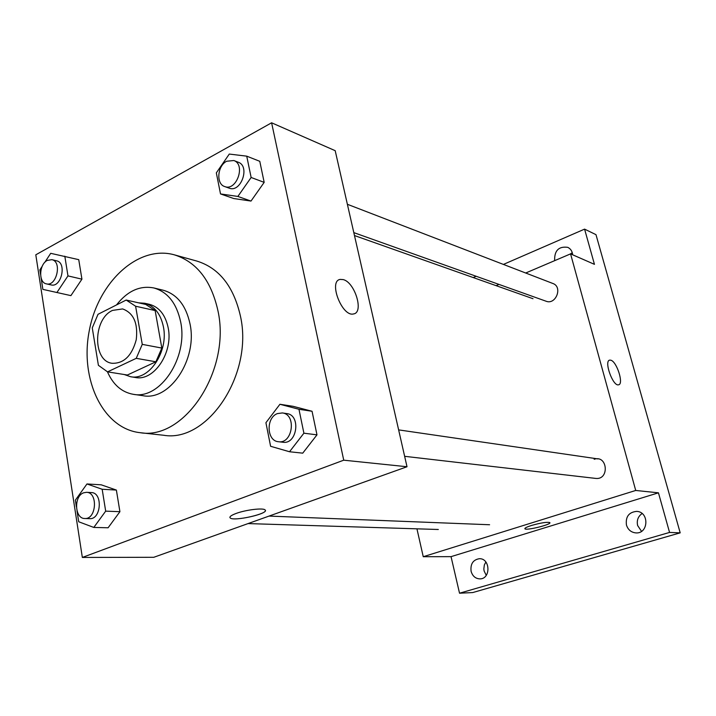 <?xml version="1.0" encoding="UTF-8"?>
<svg xmlns="http://www.w3.org/2000/svg" width="716" height="716" viewBox="0 0 716 716"><rect width="100%" height="100%" fill="white"/><g stroke="black" fill="none" stroke-linecap="round" stroke-linejoin="round"><path stroke-width="1.07" d="M112.528 310.404L122.633 308.927C133.606 312.981 138.152 323.256 136.246 339.724C131.914 355.736 123.895 363.585 112.188 363.298C92.507 361.222 92.919 318.978 112.528 310.404M92.266 327.91L98.396 365.312L107.552 371.864L136.237 358.34L142.26 344.369L135.601 306.224L126.177 300.04L98.02 314.297L92.266 327.91M142.26 344.369L161.834 348.065L155.139 310.556L135.601 306.224M155.139 310.556L145.751 304.443L126.177 300.04M161.834 348.065L155.882 361.786L136.237 358.34M107.552 371.864L127.385 375.023L155.882 361.786M124.172 374.504L130.554 376.714C149.062 380.796 168.645 351.583 163.418 326.854C160.644 313.787 154.396 305.929 144.659 303.253L138.707 302.859M144.659 303.253L149.447 304.336C159.167 307.003 165.414 314.843 168.188 327.847C173.424 352.478 153.895 381.547 135.405 377.484L130.554 376.714M107.454 371.828C113.155 384.778 121.792 392.279 133.382 394.328C160.107 399.868 188.344 357.606 180.647 321.869C176.61 303.226 167.66 291.913 153.806 287.948C139.897 285.308 127.466 290.973 116.511 304.935M133.382 394.328L142.976 395.697C169.638 401.211 197.741 359.343 190.017 323.9C185.981 305.41 177.049 294.187 163.23 290.231L153.806 287.948M217.915 310.619C211.104 280.412 196.56 261.814 174.283 254.815C138.134 244.729 98.235 282.167 89.276 330.711C79.619 379.122 102.827 428.669 140.13 432.688C184.522 440.617 231.268 370.038 217.915 310.619M174.283 254.815L196.972 261.107C219.105 268.044 233.577 286.31 240.388 315.908C253.768 374.092 207.631 443.061 163.543 435.247L140.13 432.688M289.533 451.751L302.734 453.156L316.982 434.854L312.051 411.27L293.113 406.312L279.92 404.272L265.922 422.709L270.603 446.283L289.533 451.751L303.897 433.189L298.966 409.284L279.92 404.272M77.033 510.947L78.697 521.758L93.805 527.441L108.107 527.773L119.912 511.689L116.377 490.066L101.224 484.822L86.967 483.962L75.368 500.162L76.406 506.919M82.34 557.442L343.734 460.182L271.606 122.794L35.8 254.806L82.34 557.442L153.797 557.29L407.01 466.743L343.734 460.182M220.51 193.929L233.738 198.538L251.003 201.062L264.177 182.365L259.774 161.306L246.734 156.16L229.281 154.065L216.33 172.869L220.51 193.929L237.864 196.444L251.137 177.479L246.734 156.16M41.125 278.041L42.87 289.38L70.902 295.627L81.928 279.168L78.742 259.657L50.711 253.321L44.741 262.432M407.01 466.743L335.195 150.682L271.606 122.794M343.233 279.598C354.939 282.337 364.131 312.597 353.588 313.921C342.123 317.304 328.062 280.896 340.243 279.401L343.233 279.598C354.939 282.337 364.122 312.597 353.588 313.93C342.114 317.304 328.053 280.896 340.243 279.401L343.233 279.598M236.003 513.488C245.588 509.855 263.023 507.716 265.018 509.882C270.209 513.3 234.051 521.713 230.239 517.981C229.102 516.88 231.026 515.377 236.003 513.488M265.35 510.374C266.952 514.24 233.658 521.454 230.239 517.981L229.881 517.462M594.146 459.269C607.651 454.597 609.674 480.176 595.623 478.404L404.638 456.316M347.376 204.284L552.895 283.491C562.955 286.865 555.867 305.231 546.084 301.221L353.82 232.619M416.936 528.82L423.245 556.708L635.718 490.46L570.562 253.876L525.696 273.011M498.971 284.413L496.081 285.648M423.245 556.708L451.044 556.645L459.529 593.206L472.703 592.571L680.2 532.847L669.558 532.435L658.452 492.823L635.718 490.46M680.2 532.847L595.989 234.651L584.578 229.129L503.411 264.419M570.562 253.876L594.45 264.347L584.578 229.129M610.775 360.193C616.816 361.446 624.057 384.268 618.552 384.805C612.923 386.685 603.651 360.703 609.728 360.121L610.775 360.193M451.044 556.645L658.452 492.823M531.451 525.472C540.911 522.814 547.033 521.848 549.807 522.582C552.224 524.327 526.278 530.816 524.926 528.811C524.524 528.113 526.699 527.003 531.451 525.472M549.888 522.707C550.98 524.694 526.17 530.744 524.926 528.811L524.837 528.677M609.728 360.121L610.766 360.193C616.816 361.446 624.057 384.268 618.552 384.805M626.437 524.998C625.462 516.71 628.863 512.173 636.64 511.385C649.385 511.707 648.687 533.903 635.933 532.91C631.181 532.435 628.013 529.804 626.437 524.998M471.092 571.287C470.296 563.984 473.034 559.787 479.317 558.713C490.37 558.131 491.015 579.047 479.908 578.886C475.478 578.671 472.542 576.138 471.092 571.287M459.529 593.206L669.558 532.435M554.703 260.642L554.632 260.382C554.408 250.51 558.775 246.161 567.743 247.333C570.652 248.765 572.29 251.244 572.648 254.789M476.158 276.269L473.213 277.557M485.86 562.015L484.356 564.933L483.828 568.978L484.123 571.019L486.262 575.351M572.281 252.721L570.213 254.028M642.1 513.542C638.045 516.424 636.56 520.425 637.634 525.526L641.518 531.326M56.877 292.558L67.966 275.893L64.807 256.167M42.208 266.298L39.863 269.869L40.561 274.407M51.883 259.666L56.618 260.821C67.036 262.727 61.334 287.859 51.149 284.923L46.406 283.867C38.342 282.641 39.04 264.383 47.274 260.409L51.883 259.666C62.319 261.573 56.591 286.803 46.406 283.867M81.928 279.168L67.966 275.893M93.805 527.441L105.682 511.143L102.173 489.261L86.967 483.962M86.502 492.313L91.335 492.572C102.997 492.501 101.287 519.682 89.661 518.661L84.81 518.509C74.652 518.832 73.605 496.206 83.575 492.823L86.502 492.313C98.181 492.241 96.454 519.539 84.81 518.509M119.912 511.689L105.682 511.143M116.377 490.066L102.173 489.261M233.81 160.518L238.249 162.228C250.439 166.184 240.943 193.123 229.156 188.147L224.69 186.554C215.919 184.021 217.333 165.826 226.632 161.252L233.81 160.518C246.018 164.483 236.495 191.539 224.69 186.554M251.003 201.062L237.864 196.444M264.177 182.365L251.137 177.479M282.346 412.944L286.812 413.597C301.141 414.922 297.203 444.645 282.999 442.246L278.506 441.727C266.594 441.047 265.779 417.616 277.459 413.58L282.346 412.944C296.701 414.269 292.737 444.126 278.506 441.727M316.982 434.854L303.897 433.189M312.051 411.27L298.966 409.284M532.999 298.706L354.483 235.546M489.601 524.747L269.037 516.084M598.021 458.92L398.633 429.886M438.308 529.491L248.058 523.584"/></g></svg>
